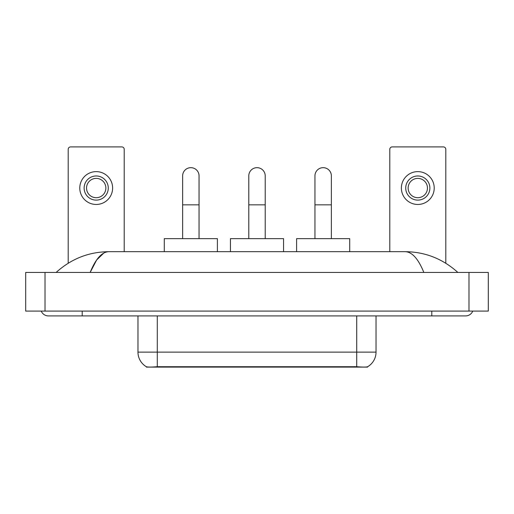<?xml version="1.0" encoding="UTF-8"?>
<svg xmlns="http://www.w3.org/2000/svg" width="514" height="514" viewBox="0 0 514 514"><rect width="100%" height="100%" fill="white"/><g stroke="black" fill="none" stroke-linecap="round" stroke-linejoin="round"><path stroke-width="0.77" d="M367.581 366.758L367.581 367.099L146.419 367.099L146.419 366.758M137.97 315.911L137.97 352.129A16.898 16.898 0 0 0 146.323 366.707C147.576 367.195 151.225 367.195 157.284 366.707L356.716 366.707C362.762 367.195 366.418 367.195 367.677 366.707A16.898 16.898 0 0 0 376.03 352.129L376.03 315.911M124.208 251.687L124.208 149.317A2.416 2.416 0 0 0 121.792 146.901L70.611 146.901A2.416 2.416 0 0 0 68.195 149.317L68.195 263.232M96.202 175.974A12.073 12.073 0 0 0 84.129 188.047A12.073 12.073 0 0 0 96.202 200.119A12.073 12.073 0 0 0 108.274 188.047A12.073 12.073 0 0 0 96.202 175.974M96.202 178.39A9.657 9.657 0 0 0 86.545 188.047A9.657 9.657 0 0 0 96.202 197.704A9.657 9.657 0 0 0 105.858 188.047A9.657 9.657 0 0 0 96.202 178.39M96.202 204.463A16.416 16.416 0 0 0 112.617 188.047A16.416 16.416 0 0 0 96.202 171.625A16.416 16.416 0 0 0 79.786 188.047A16.416 16.416 0 0 0 96.202 204.463M182.637 238.65L182.637 175.878A8.211 8.211 0 0 1 190.848 167.667A8.211 8.211 0 0 1 199.053 175.878A8.211 8.211 0 0 0 190.848 167.667M199.053 238.65L199.053 175.878M217.403 251.687L217.403 238.65L164.287 238.65L164.287 251.687M248.789 238.65L248.789 175.878A8.211 8.211 0 0 1 257 167.667A8.211 8.211 0 0 1 265.211 175.878A8.211 8.211 0 0 0 257 167.667M265.211 238.65L265.211 175.878M283.561 251.687L283.561 238.65L230.439 238.65L230.439 251.687M314.947 238.65L314.947 175.878A8.211 8.211 0 0 1 323.152 167.667A8.211 8.211 0 0 1 331.363 175.878A8.211 8.211 0 0 0 323.152 167.667M331.363 238.65L331.363 175.878M349.713 251.687L349.713 238.65L296.597 238.65L296.597 251.687M445.805 263.232L445.805 149.317A2.416 2.416 0 0 0 443.389 146.901L392.208 146.901A2.416 2.416 0 0 0 389.792 149.317L389.792 251.687M417.798 175.974A12.073 12.073 0 0 0 405.726 188.047A12.073 12.073 0 0 0 417.798 200.119A12.073 12.073 0 0 0 429.871 188.047A12.073 12.073 0 0 0 417.798 175.974M417.798 178.39A9.657 9.657 0 0 0 408.142 188.047A9.657 9.657 0 0 0 417.798 197.704A9.657 9.657 0 0 0 427.455 188.047A9.657 9.657 0 0 0 417.798 178.39M417.798 204.463A16.416 16.416 0 0 0 434.214 188.047A16.416 16.416 0 0 0 417.798 171.625A16.416 16.416 0 0 0 401.383 188.047A16.416 16.416 0 0 0 417.798 204.463M41.236 311.086A7.729 7.729 0 0 0 48.393 315.911A7.729 7.729 0 0 1 41.236 311.086A7.729 7.729 0 0 0 48.393 315.911L465.607 315.911A7.729 7.729 0 0 0 472.764 311.086A7.729 7.729 0 0 1 465.607 315.911A7.729 7.729 0 0 0 472.764 311.086A7.729 7.729 0 0 1 465.607 315.911M423.844 272.452C418.306 258.818 412.08 251.892 405.18 251.687L108.82 251.687C101.92 251.892 95.694 258.818 90.156 272.452L96.658 259.968L103.809 253.049M45.014 272.452L488.3 272.452L488.3 311.086L25.7 311.086L25.7 272.452L45.014 272.452L45.014 311.086M405.18 251.687C425.11 251.841 442.682 258.767 457.878 272.452L456.233 270.962M57.767 270.962L56.122 272.452C71.247 258.793 88.813 251.873 108.82 251.687M354.544 367.099L354.544 366.623M159.456 367.099L159.456 366.623M356.716 366.707L356.716 352.129L376.03 352.129M137.97 352.129L157.284 352.129L157.284 366.707M157.284 315.911L157.284 352.129L356.716 352.129L356.716 315.911M182.637 204.848L199.053 204.848M248.789 204.848L265.211 204.848M314.947 204.848L331.363 204.848M431.805 311.086L431.805 315.911M82.195 311.086L82.195 315.911M468.986 272.452L468.986 311.086"/></g></svg>
